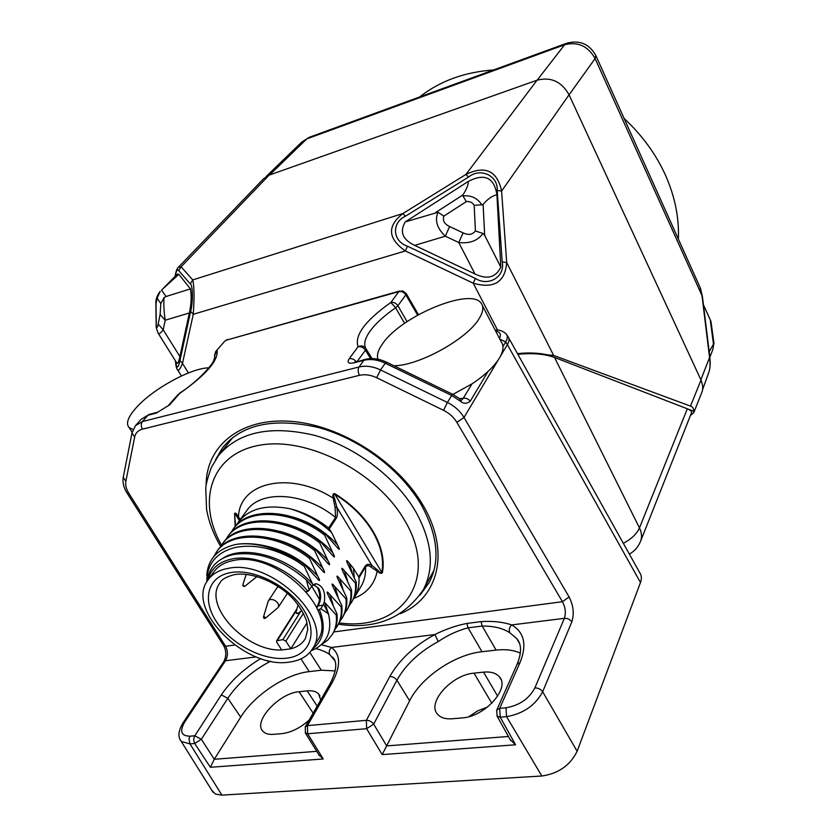 <?xml version="1.0" encoding="UTF-8"?>
<svg xmlns="http://www.w3.org/2000/svg" width="837" height="837" viewBox="0 0 837 837"><rect width="100%" height="100%" fill="white"/><g stroke="black" fill="none" stroke-linecap="round" stroke-linejoin="round"><path stroke-width="1.26" d="M320.717 700.004L318.635 693.978C316.219 691.393 312.4 690.368 307.21 690.87L299.091 691.739C279.15 692.952 252.471 721.787 263.048 731.412C265.329 733.746 268.886 734.719 273.699 734.342L281.964 733.63C291.192 732.49 300.253 727.981 309.146 720.071M506.866 334.915L508.174 336.924C509.545 338.734 509.273 341.287 507.358 344.593L640.483 582.521L577.111 751.27L542.669 691.76C535.282 705.434 523.251 713.731 506.563 716.65L505.998 707.778C519.338 705.486 528.963 698.874 534.864 687.92L564.379 618.334L511.669 624.925C502.838 621.943 492.616 620.845 481.003 621.629L466.889 623.439C456.186 625.532 445.514 629.225 434.895 634.54L331.515 647.472L321.272 644.699M505.998 707.778L499.71 708.343L496.707 710.153L517.12 664.264L520.07 662.423L499.71 708.343L500.254 717.194L506.563 716.65L541.832 776.014C558.467 773.576 570.227 765.332 577.111 751.27M541.832 776.014L221.889 795.119L189.978 743.905L181.273 741.436L180.112 739.646M211.855 790.369L215.454 794.083L221.889 795.119M640.483 582.521C641.864 578.712 641.644 575.49 639.813 572.853L508.781 338.043M468.793 716.702L477.864 710.77L487.573 707.014M571.807 621.933C574.36 613.898 573.46 605.569 569.108 596.959L562.433 601.698C565.456 607.442 566.105 612.987 564.379 618.334C567.528 618.198 570.007 619.401 571.807 621.933L542.669 691.76C540.754 689.144 538.149 687.868 534.864 687.92M223.531 645.442L225.571 646.237L234.695 645.034M500.484 356.164L507.358 344.603L505.694 341.956C507.777 338.368 507.881 335.637 506.008 333.764L506.008 333.764C502.566 330.793 498.946 329.579 495.138 330.102M459.691 398.674L463.269 398.276L460.517 401.268L451.718 395.493L452.733 394.321L459.827 398.778L460.517 401.268C463.499 403.957 466.753 403.926 470.268 401.205L488.055 371.461M452.922 394.415L472.005 383.859C485.052 375.185 494.228 366.543 499.501 357.912C503.466 351.069 504.031 345.691 501.217 341.778L482.415 305.61M393.913 365.759C418.772 365.821 467.161 339.069 479.026 318.761C483.179 312.107 483.901 306.949 481.212 303.297C470.865 286.945 400.902 316.156 382.53 343.829C378.104 350.033 376.577 355.16 377.937 359.23M208.905 367.83C191.066 367.945 152.637 389.059 136.117 407.839C127.956 417.035 125.623 423.606 129.097 427.55L133.073 429.444M224.871 341.057L215.747 351.477L224.839 341.098M372.046 358.581L365.853 348.495L365.424 350.19C363.446 347.439 360.998 346.288 358.058 346.738L349.186 358.717C346.832 362.536 348.401 363.907 353.915 362.839L364.953 359.439M169.67 404.836L156.184 413.154L169.67 404.846L179.631 393.463C205.724 375.081 218.227 360.799 217.149 350.609L214.523 355.516L214.764 356.562M417.632 315.141L405.84 294.865C403.999 292.218 401.676 291.14 398.851 291.632L402.597 290.878L406.144 293.452L405.84 294.865L397.899 305.735C396.037 303.067 393.683 301.979 390.837 302.46L398.851 291.632L226.272 340.188L399.667 290.983M407.064 321.649L397.899 305.735L395.629 307.786L390.837 302.46C365.204 320.676 354.281 335.438 358.058 346.738C361.26 345.283 363.865 345.869 365.853 348.495L365.853 348.495C363.436 344.049 364.984 338.064 370.488 330.552C376.169 323.009 384.549 315.423 395.629 307.786L404.585 323.344M178.197 394.332L168.279 405.663M230.499 439.331L229.108 442.187M497.586 330.123L473.229 283.199C493.976 289.068 505.129 282.195 506.699 262.556L501.604 191.087C497.209 170.717 485.314 165.171 465.937 174.441L402.9 213.529L192.751 279.914C194.257 286.359 194.425 297.826 193.263 314.304L190.637 311.374L179.955 360.496L182.487 363.415C180.196 369.033 178.584 371.209 177.664 369.944L177.12 369.075M693.852 412.453L701.699 392.741C703.268 389.393 703.038 385.166 701.008 380.071L569.045 94.79C561.554 81.524 550.892 76.669 537.051 80.206L465.937 174.441L468.584 177.036C480.354 167.337 498.266 175.655 497.178 190.376L502.21 261.96L506.699 262.556L553.655 355.443L547.911 354.888C538.662 352.879 528.524 352.461 517.475 353.622M175.111 276.294C175.916 271.46 176.973 268.478 178.281 267.369L181.085 266.804L269.085 175.163L537.051 80.206M269.085 175.163L263.509 178.825M690.452 415.434L693.789 412.631L693.779 411.291C693.758 408.466 692.659 406.751 690.494 406.123L701.008 380.071M693.779 411.291L687.323 408.791C690.703 410.235 692.063 411.678 691.372 413.112L691.331 413.216M547.911 354.888L687.323 408.791L639.468 527.906L554.554 357.462C544.741 353.925 532.499 352.869 517.852 354.302M475.385 278.459L407.452 246.193C392.532 241.286 391.297 222.684 405.422 216.239L402.9 213.529C386.945 226.136 387.772 238.608 405.359 250.943L473.229 283.199L475.385 278.459C488.62 286.945 505.339 276.681 502.21 261.96M190.428 288.901L166.061 296.497L161.551 290.104L178.846 274.285L190.428 288.901C191.683 295.859 191.328 303.883 189.361 312.975L179.903 356.562C178.741 361.751 177.737 363.949 176.889 363.164L157.858 332.77M178.846 274.285L177.224 274.159L161.551 290.104M176.471 362.505L176.889 363.164M553.655 355.443L690.494 406.123M475.039 274.023L414.681 245.387C402.576 239.633 399.437 231.807 405.234 221.92L468.301 181.409C468.458 184.579 466.648 189.099 462.882 194.979L462.924 195.921C471.022 195.073 477.341 198.034 481.871 204.803L483.106 204.448C487.72 198.955 492.323 195.732 496.927 194.77L500.808 267.118C495.881 277.528 487.291 279.83 475.039 274.023L458.76 242.531L463.081 232.874C468.333 235.375 472.445 234.737 475.416 230.97L482.959 233.439C477.875 240.69 469.808 243.724 458.76 242.531L445.326 236.191C437.008 228.271 434.57 220.298 438.013 212.274L405.234 221.92M496.927 194.77C494.144 177.465 484.602 173.008 468.301 181.409M482.959 233.439L484.675 235.364L500.808 267.118M414.681 245.387L445.326 236.191L449.626 226.534C444.374 224.075 442.449 220.602 443.861 216.103L438.013 212.274M443.861 216.103L466.314 201.612L462.924 195.921M466.314 201.612C469.798 201.204 472.413 202.439 474.171 205.295L481.871 204.803M158.183 324.076C157.44 327.811 156.822 328.512 156.31 326.168L156.027 303.81L157.136 298.181L160.798 303.58L160.108 314.45L158.183 324.076L163.236 329.851C160.746 333.063 159.082 334.235 158.235 333.388L156.257 327.863M166.061 296.497L164.094 297.606C163.539 303.873 163.906 311.406 165.192 320.226L160.108 314.45M160.798 303.58L164.094 297.606M156.31 326.168L156.163 327.183M157.136 298.181L160.244 291.349M595.954 55.786L699.941 287.081L702.044 296.099L709.431 356.416C710.435 363.415 710.205 368.824 708.73 372.622L708.667 372.81M678.368 239.11C679.246 218.133 675.03 197.009 665.729 175.749C656.208 154.5 642.356 135.427 624.161 118.54M493.579 69.952C464.535 72.024 439.854 81.043 419.546 97.008M713.835 343.536L712.831 349.573L713.835 343.536L709.19 351.697M703.436 304.762L710.969 321.439L703.446 304.814M714.013 343.745L710.969 321.439M240.114 519.704L238.482 516.638C239.664 482.081 290.439 470.52 333.252 498.235C332.383 494.636 333 493.171 335.103 493.851L334.863 494.269C351.362 504.585 364.043 517.193 372.915 532.091C381.128 546.509 384.099 559.953 381.839 572.424L382.415 572.592C381.567 573.91 379.831 573.45 377.205 571.2L378.052 570.489L371.837 565.32C368.772 563.803 366.564 564.065 365.225 566.105L358.696 576.934L358.989 577.781C359.387 584.969 358.006 591.309 354.825 596.802L353.329 599.114M239.434 520.635L235.082 513.813C235.595 513.227 236.568 514.148 237.99 516.575L239.999 519.861M354.271 577.478L353.381 568.218L358.696 576.934M349.291 605.538L351.655 602.106C354.804 596.687 356.081 590.367 355.463 583.148L356.154 582.008L347.512 563.385C345.859 559.733 346.455 559.671 349.291 563.217L353.381 568.218M356.154 582.008C356.761 589.196 355.495 595.505 352.356 600.935L352.053 601.437M344.593 613.395L346.999 609.911C350.128 604.534 351.383 598.225 350.755 590.964L351.456 589.813L342.731 571.106C341.077 567.444 341.684 567.381 344.53 570.918L355.463 583.148M344.53 570.918L347.575 580.836M351.456 589.813C352.084 597.011 350.829 603.331 347.69 608.75L347.397 609.252M339.822 621.357L342.27 617.832C345.399 612.412 346.644 606.093 345.984 598.884L346.696 597.712L337.907 578.932C336.192 575.239 336.798 575.165 339.717 578.723L350.755 590.964M339.717 578.723L342.825 588.767M346.696 597.712C347.345 604.921 346.099 611.24 342.971 616.67L342.668 617.172M334.999 629.434L337.478 625.867C340.617 620.437 341.841 614.117 341.151 606.898L341.862 605.716C342.542 612.946 341.318 619.265 338.19 624.684L337.667 625.532M333.147 604.994L329.904 594.615L341.151 606.898M321.22 644.72L327.769 640.096L332.634 633.986C335.763 628.566 336.966 622.247 336.265 615.017L336.987 613.814L328.125 595.013C326.294 591.142 326.88 591.006 329.904 594.615M336.987 613.814C337.677 621.085 336.464 627.415 333.346 632.793L332.98 633.4M328.24 613.291L324.902 602.713L336.265 615.017M311.28 650.694L314.67 649.209C327.633 642.136 332.237 630.334 328.481 613.814L323.48 603.969L324.327 602.023L324.902 602.713M317.861 610.027L320.801 608.719L322.998 605.172L318.05 605.894C321.241 600.401 321.481 594.584 318.771 588.442L313.551 584.571M319.671 591.529L320.006 598.622M319.535 599.47L311.678 586.057M316.721 607.474L317.014 608.101M319.556 609.786C326.179 627.091 323.783 640.2 312.368 649.104M320.801 608.719L328.481 613.814M322.998 605.172L323.584 604.073M309.209 590.305L306.321 579.853L311.803 586.256L307.943 591.361C289.372 568.961 255.39 554.397 232.77 558.813C219.064 561.543 210.778 568.637 207.9 580.083M324.327 602.023C325.614 591.885 322.915 585.795 316.229 583.734L311.678 586.109M306.248 591.623L307.943 591.361M306.321 579.853C282.32 559.409 258.037 550.966 233.481 554.512C217.84 558.237 209.093 567.088 207.252 581.066M216.835 551.52L217.243 550.955C231.514 528.806 277.999 531.621 310.255 557.275L309.502 558.425L317.798 576.17C320.32 581.087 320.121 581.861 317.192 578.513L305.076 565.205L304.312 566.377L312.682 584.216C289.633 557.327 244.362 543.945 223.019 558.153M312.682 584.216L313.069 584.927M317.798 576.17C303.559 560.759 286.369 550.736 266.218 546.09M309.502 558.425C277.005 532.688 230.782 529.947 216.427 552.075L213.686 556.741M222.38 543.935L222.788 543.38C237.059 521.231 283.335 523.92 315.371 549.438L314.618 550.579L322.852 568.239C325.331 573.104 325.143 573.889 322.287 570.604L310.255 557.275M322.852 568.239C309.135 553.288 292.49 543.422 272.914 538.63M314.618 550.579C282.341 524.977 236.379 522.351 221.983 544.479L220.026 547.597M279.872 531.369C298.83 536.412 314.817 546.09 327.832 560.403C330.301 565.247 330.113 566.032 327.277 562.746L315.371 549.438M227.873 536.423L228.271 535.889C242.552 513.761 288.598 516.314 320.414 541.696L319.671 542.836L327.832 560.403M319.671 542.836C287.719 517.371 241.851 514.87 227.465 536.988L225.54 540.053M286.735 524.234C304.877 529.34 320.215 538.819 332.76 552.671C335.187 557.463 335.02 558.258 332.258 555.036L320.414 541.696M233.324 528.984L233.68 528.492C247.972 506.375 293.808 508.812 325.394 534.058L324.662 535.178L332.76 552.671M324.662 535.178C292.804 509.859 247.386 507.452 232.895 529.57L230.991 532.583M293.285 517.14C310.809 522.361 325.583 531.662 337.614 545.033C340.042 549.815 339.885 550.61 337.165 547.429L325.394 534.058M331.693 532.646C319.42 521.2 305.359 513.196 289.497 508.634C303.465 512.035 316.512 518.501 328.638 528.021L331.693 532.646L337.614 545.033M289.497 508.634C265.831 504.251 248.756 508.781 238.273 522.225L236.358 525.238M239.1 521.085L238.242 522.257M235.532 526.149L234.59 513.552C235.166 512.39 236.452 513.426 238.482 516.638L239.204 518.48M334.455 498.057L333.252 498.235L335.093 507.578L336.819 507.243L334.455 498.057C333.252 495.368 333.388 494.102 334.863 494.269L381.839 572.424C380.981 573.23 379.716 572.581 378.052 570.489M335.093 507.578L335.543 517.454C304.835 492.125 260.349 489.53 246.58 510.873L239.508 520.541M328.638 528.021L335.543 517.454L336.265 518.249C337.562 516.084 337.75 512.411 336.819 507.243L371.837 565.32L371.021 567.12L377.205 571.2C374.557 584.31 366.742 593.402 353.769 598.476M341.862 605.716L333.063 586.946C331.306 583.148 331.902 583.044 334.842 586.611L345.984 598.884M360.988 586.465L361.312 585.931C364.482 580.439 365.884 574.109 365.518 566.952C367.161 565.31 368.991 565.362 371.021 567.12M352.251 572.937L349.291 563.217M338.012 596.812L334.842 586.611M304.312 566.377L297.135 561.313C274.808 548.214 253.967 543.652 234.601 547.628C217.201 552.357 207.963 562.841 206.896 579.089L206.854 580.941M206.875 581.694L206.896 579.089M206.739 575.636C207.869 559.346 217.317 549.009 235.082 544.636L238.2 544.092C257.158 542.303 276.796 548.047 297.135 561.313M238.2 544.092C260.401 541.832 282.686 548.873 305.076 565.205M317.485 640.671L317.757 640.2C338.954 611.094 276.179 550.589 233.826 560.445C224.766 562.098 218.038 565.99 213.665 572.1L208.298 579.528M289.288 662.098C245.68 669.516 184.841 609.158 207.963 579.999C212.336 573.889 219.064 570.018 228.166 568.386C270.665 558.645 333.911 619.464 312.714 648.539C307.985 656.177 300.18 660.696 289.288 662.098M281.745 649.972C246.005 651.929 202.397 605.297 219.995 582.855C221.366 579.591 226.116 576.86 234.224 574.684C251.09 571.389 278.407 582.343 294.101 599.951C299.74 606.668 303.883 613.647 306.551 620.887L307.786 629.55L305.338 638.694C302.251 643.695 297.417 647.074 290.847 648.811L281.745 649.972L276.765 642.345L276.576 640.839L282.896 639.625L285.867 641.152L290.847 648.811L307.033 622.77M268.143 601.426L268.447 600.725C269.713 599.198 271.753 599.062 274.567 600.328C278.03 602.473 279.296 604.753 278.365 607.17L277.769 607.808M256.216 656.899L225.477 660.749C228.041 656.02 228.072 651.186 225.571 646.237L128.908 493.464C126.209 489.101 125.194 485.052 125.853 481.317L134.673 437.04C135.573 432.949 138.168 430.312 142.457 429.151L359.45 375.321C364.859 374.076 370.603 374.882 376.66 377.728L443.537 410.318C449.323 413.216 453.759 417.213 456.845 422.319L464.022 417.475L569.108 596.959M496.707 710.153L497.147 716.2L500.254 717.194L515.561 744.784L510.057 739.458M409.617 700.789L396.905 680.24C395.064 677.75 392.689 676.537 389.77 676.589C399.364 659.713 414.409 645.693 434.895 634.54L438.232 641.55C447.91 635.042 457.849 630.47 468.071 627.834L481.986 651.72C454.868 654.492 421.409 677.018 409.617 700.789L382.195 754.618L366.648 728.692L307.639 733.777L323.249 758.971L318.887 754.807M481.986 651.72L496.079 650.098C505.632 649.031 513.719 650.056 520.352 653.174M499.501 676.976C510.288 688.276 484.759 716.807 462.16 717.916L452.419 718.763C445.598 719.265 440.639 717.748 437.531 714.212C426.514 702.63 451.907 674.643 474.045 673.157L483.545 672.142C490.89 671.452 496.205 673.063 499.501 676.976L500.944 679.466M315.863 648.56C322.308 650.307 326.985 652.368 329.883 654.754C328.627 652.169 329.171 649.753 331.515 647.472C340.722 654.597 340.91 666.388 332.059 682.856L307.441 725.627L366.344 720.333C369.337 720.333 371.785 721.599 373.689 724.131L366.648 728.692L366.344 720.333L389.77 676.589M214.282 759.274L210.369 767.288L194.707 743.497L189.978 743.905L188.995 738.841L189.957 736.194L194.686 735.765L201.361 739.27L194.707 743.497L193.671 740.243L194.184 736.727L221.324 694.898L227.821 698.278L201.361 739.27L214.282 759.274L316.742 751.333M300.985 658.886L309.219 671.619C286.055 673.952 254.333 694.909 240.7 717.163L214.366 759.138M309.219 671.619L321.282 670.228L335.218 670.918M270.571 661.167L268.708 662.203L267.725 660.55M520.07 662.423C527.101 644.804 524.307 632.301 511.669 624.925C509.262 627.373 508.666 630.01 509.89 632.814C502.838 628.2 493.61 625.95 482.196 626.055L468.071 627.834L466.889 623.439M317.171 706.146L307.21 690.87M299.091 691.739L313.132 713.155M498.371 359.711L464.022 417.464C460.172 411.082 454.637 406.081 447.408 402.461L451.718 395.493L385.261 363.216L380.542 369.944L447.408 402.461L443.537 410.318M333.827 631.925L562.433 601.698L456.845 422.319M206.111 485.324C205.986 446.236 240.02 417.715 290.177 421.293C340.22 424.631 398.192 461.417 423.417 505.904C450.578 552.294 438.159 598.445 400.232 613.709M128.898 493.464L126.962 492.951M407.452 246.193L405.359 250.943L193.263 314.304L182.487 363.415L188.44 372.946M499.835 339.121L505.694 341.956L502.953 346.549M470.268 401.205C468.333 398.851 466 397.878 463.269 398.276L472.005 383.859M452.66 394.279L386.485 362.149L385.261 363.216C377.738 359.68 370.603 358.717 363.875 360.308L353.915 362.839M359.45 375.321C357.88 372.088 357.744 369.305 359.042 366.972C365.8 365.392 372.967 366.376 380.542 369.944L376.66 377.728M134.673 437.04L131.964 433.053L135.5 425.635L142.416 421.555L359.042 366.972L363.875 360.308L365.413 359.314C372.203 357.786 379.182 358.717 386.359 362.097M156.184 413.154L148.023 415.225L142.416 421.555C140.878 423.752 140.888 426.284 142.457 429.151M123.321 476.964L132.037 432.677M127.119 493.202C123.719 487.835 122.422 482.551 123.238 477.362L125.853 481.317M495.682 331.138C500.17 331.87 501.436 334.308 499.49 338.462M370.592 358.602L365.424 350.19L357.232 361.406M349.186 358.717C351.854 358.267 354.197 359.251 356.248 361.657M157.398 412.306L149.76 414.252L141.118 419.316L135.5 425.635M220.686 546.456C213.508 534.309 208.8 521.943 206.572 509.356L205.756 488.253C205.86 484.728 207.681 477.854 211.238 467.621L218.603 455.433C238.838 431.735 270.811 425.05 314.555 435.345C355.505 446.676 396.006 477.414 415.958 512.045C432.133 541.665 434.644 567.476 423.48 589.478L433.964 570.29M420.132 595.023L429.224 582.479C440.262 561.208 437.761 535.575 421.712 505.59C401.655 470.467 360.37 439.038 318.751 427.581C274.306 417.433 242.322 424.045 222.799 447.418L215.548 459.733M623.356 543.349C631.516 538.934 636.884 533.786 639.468 527.906C641.759 532.635 642.136 537.072 640.598 541.225L691.372 413.112M175.226 276.179C176.283 270.654 177.444 268.792 178.7 270.592L181.085 266.804L192.751 279.914L190.261 283.869C192.897 284.831 193.127 302.136 190.637 311.374M178.7 270.592L190.261 283.869M179.955 360.496C178.072 368.96 176.617 369.148 175.571 361.071M405.422 216.239L468.584 177.036M569.045 94.79L501.604 191.087L497.178 190.376M462.882 194.979L435.857 212.378M484.675 235.364L483.106 204.448M449.626 226.534L463.081 232.874M474.171 205.295L475.416 230.97M189.361 312.975L165.192 320.226L163.236 329.851L179.903 356.562M702.463 389.969L708.73 372.622C710.174 368.646 710.54 363.394 709.818 356.844L700.872 379.778M569.076 94.843L595.097 58.538C587.992 46.014 577.833 41.421 564.609 44.759L537.166 80.164M709.818 356.803L702.431 296.591L595.097 58.538L595.787 55.42C589.29 43.922 579.643 39.841 566.848 43.179L564.609 44.759L306.792 138.89L301.854 141.987L265.988 176.67M269.535 175.006L306.792 138.89L309.627 137.174L566.314 43.378M710.268 319.943L713.438 343.871M221.533 545.128C196.308 501.007 211.039 453.905 259.198 445.315C306.98 436.067 376.985 471.848 404.658 520.436C440.534 579.821 401.122 631.778 339.142 622.895M382.415 572.592C384.727 559.807 381.599 546.038 373.04 531.286C364.095 516.544 351.446 504.073 335.103 493.851M317.181 607.296L318.05 605.894L317.129 606.438C320.341 600.516 320.55 594.458 317.788 588.244L317.683 588.087M318.771 588.442L313.446 584.644M235.155 526.599L234.59 513.552M336.265 518.249L329.359 528.827M358.989 577.781L365.518 566.952L365.225 566.105M230.897 572.571L230.573 572.623C207.409 576.609 201.675 600.108 216.835 622.299C231.682 644.542 263.718 661.084 286.725 658.175L287.039 658.133C310.15 655.392 318.52 632.877 303.412 609.441C288.65 585.942 253.956 568.407 230.897 572.571M303.444 613.218L285.867 641.152M282.896 639.625L301.09 610.843M296.539 610.299L277.434 640.347M295.942 612.548L298.024 613.406L296.612 613.5M301.791 610.236L297.899 613.584L295.963 612.37L298.087 604.753M264.073 618.135L263.467 617.026L264.691 616.859L265.35 618.25L277.989 607.631M246.193 574.391L242.73 585.147L244.76 586.214L243.379 586.329M189.968 736.194C181.116 736.047 179.38 731.297 184.757 721.954L225.477 660.749L223.772 661.68C226.461 656.239 226.44 650.924 223.72 645.745L127.151 493.223M515.561 744.784L382.195 754.618M323.249 758.971L210.369 767.288M386.527 745.924L508.404 736.476M386.6 745.777L373.689 724.131L396.905 680.24C405.621 664.704 419.4 651.814 438.232 641.55M319.472 755.748L305.463 733.149L305.243 726.83L307.441 725.627L307.639 733.777L305.212 732.741M240.7 717.163L227.821 698.278C237.635 683.735 251.267 671.713 268.708 662.203M181.305 741.488C177.664 737.083 178.239 730.868 183.031 722.854L184.747 721.954M260.799 658.562C244.017 668.658 230.855 680.774 221.324 694.898M321.282 670.228L309.847 652.442M334.695 660.456L329.883 654.754M332.059 682.856L329.893 684.091C336.725 670.74 337.583 661.732 332.467 657.076L334.842 660.822M496.079 650.098L482.196 626.055L481.003 621.629M519.254 642.816L516.806 638.652L509.89 632.814M510.633 740.483L496.864 715.698M497.638 696.185L483.545 672.142M474.045 673.157L491.811 703.268M318.635 693.978L319.943 695.976M224.912 341.015L227.204 339.529M418.479 314.67L406.248 293.63M354.961 361.992L354.407 362.316M132.141 432.216L129.097 427.55M215.747 351.477L214.523 355.516C215.088 355.422 214.847 356.98 213.801 360.213C213.226 363.865 198.034 381.599 179.317 393.348M149.248 414.378L141.118 419.316M232.937 437.343L219.399 454.428M223.615 446.393L222.799 447.418M175.446 360.873C175.875 366.208 176.617 369.232 177.664 369.944L181.441 375.959M629.372 554.146C634.592 551.123 638.338 546.823 640.598 541.225M178.281 267.369L263.718 178.616M156.174 326.932L155.891 303.977C155.525 299.97 156.843 295.88 159.846 291.726M702.431 296.591L700.423 288.137M308.989 137.414L301.854 141.987M712.831 349.573L709.86 357.19M338.451 624.214C375.635 629.832 403.978 618.25 423.48 589.478M351.676 602.085L352.356 600.935M346.999 609.911L347.69 608.75M342.27 617.842L342.971 616.67M337.478 625.867L338.19 624.684M332.634 633.986L333.346 632.793M316.616 607.264L317.129 606.438M311.51 650.38L314.67 649.198M314.848 583.954L316.229 583.734M239.978 519.892L238.116 516.764M354.825 596.802L360.967 586.507M317.757 640.2L312.714 648.539M296.957 608.813L276.576 640.839M287.353 593.381L278.365 607.17M277.978 586.339L268.447 600.725M265.35 618.25L264.032 618.417L263.467 617.026L268.196 601.248M242.73 585.147L244.624 586.423L256.969 576.567M213.048 792.273L181.2 741.362M183.031 722.854L223.772 661.68M305.243 726.83L329.893 684.091M519.442 643.308L516.806 638.652C521.65 644.155 521.754 652.693 517.12 664.264"/></g></svg>
